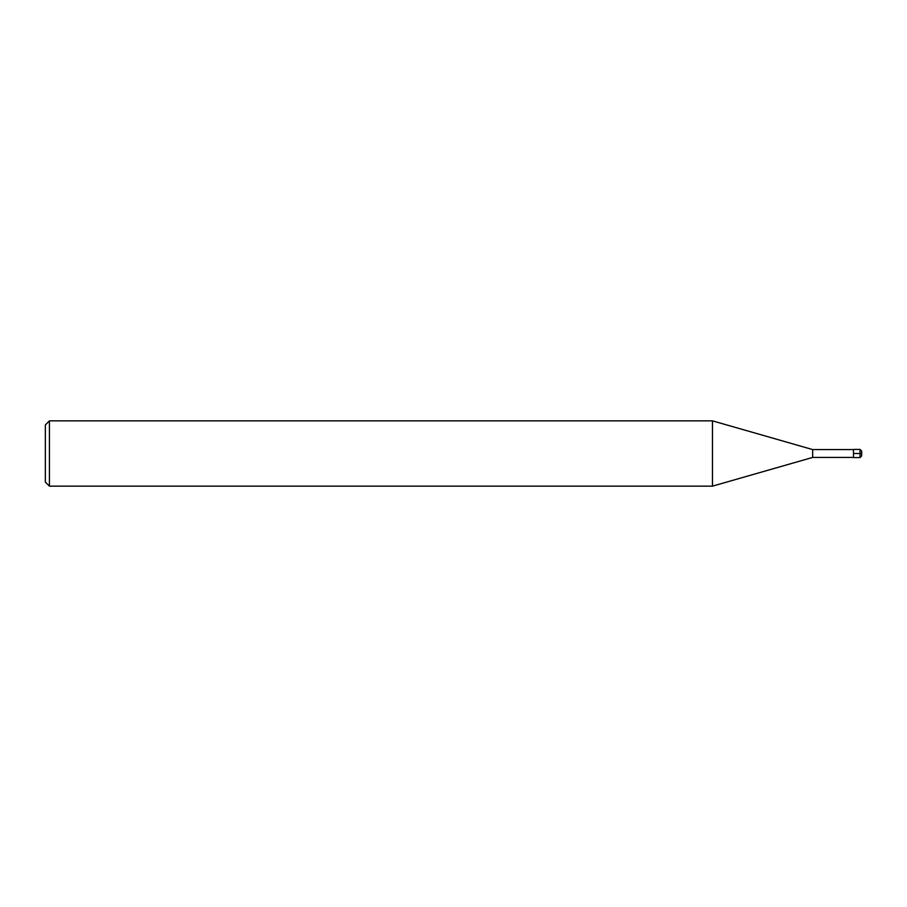 <?xml version="1.0" encoding="UTF-8"?>
<svg xmlns="http://www.w3.org/2000/svg" width="907" height="907" viewBox="0 0 907 907"><rect width="100%" height="100%" fill="white"/><g stroke="black" fill="none" stroke-linecap="round" stroke-linejoin="round"><path stroke-width="1.36" d="M853.487 457.423L812.672 457.423L812.672 449.577L853.487 449.577M812.672 449.577L712.46 420.848L712.46 486.152L812.672 457.423M49.431 420.848L45.35 424.93L45.35 482.07L49.431 486.152L49.431 420.848L712.46 420.848M861.65 453.5L861.65 455.949L861.65 451.051L861.65 453.5L860.017 453.5L860.017 457.582L861.65 455.949M853.487 453.5L853.487 449.418L860.017 449.418L860.017 453.5L853.487 453.5L853.487 457.582L860.017 457.582M49.431 486.152L712.46 486.152M860.017 449.418L861.65 451.051"/></g></svg>
